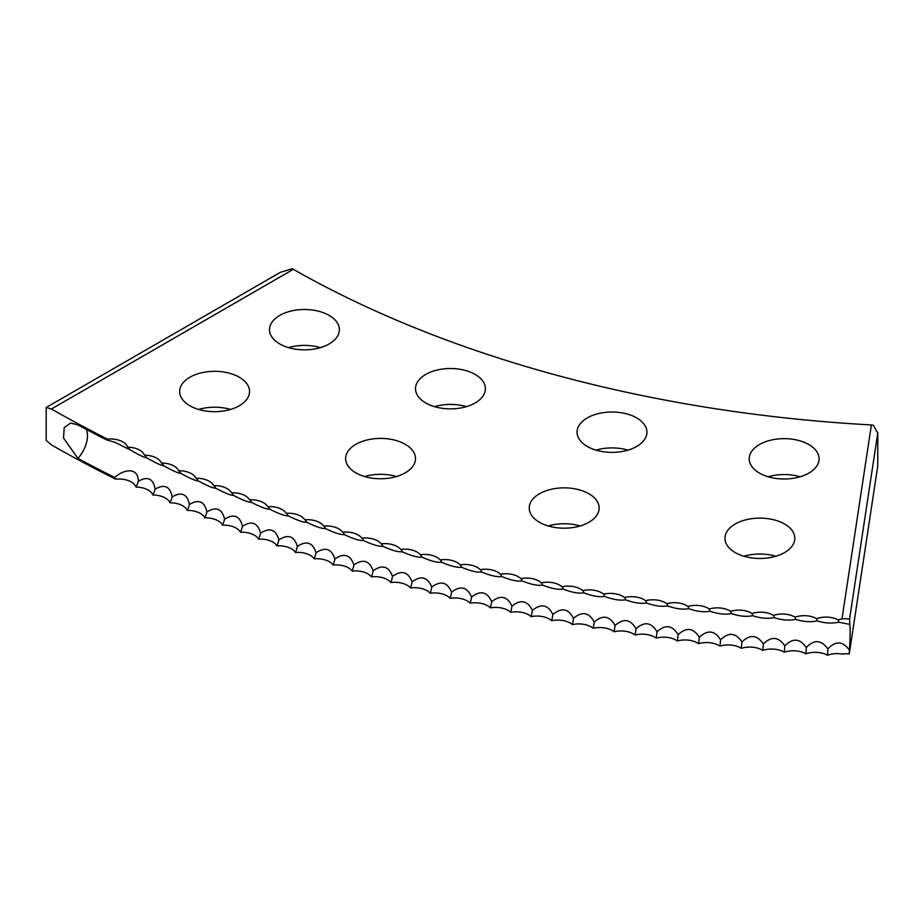 <?xml version="1.0" encoding="UTF-8"?>
<svg xmlns="http://www.w3.org/2000/svg" width="924" height="924" viewBox="0 0 924 924"><rect width="100%" height="100%" fill="white"/><g stroke="black" fill="none" stroke-linecap="round" stroke-linejoin="round"><path stroke-width="1.39" d="M849.248 654.042A19.034 1.351 92.9 0 0 849.433 650.115C842.792 641.037 835.596 640.632 827.846 648.925A19.034 1.617 -86.5 0 1 827.465 655.243A17.51 10.118 180 0 1 842.087 654.065A17.14 9.298 163.3 0 1 849.248 654.042L877.742 466.031L877.742 433.137L849.56 619.126A18.977 10.949 17.2 0 0 841.983 618.907L871.378 424.948A952.644 549.999 180 0 1 293.324 269.334L51.421 408.997L46.2 407.507L46.2 440.39L51.421 444.894A1294.755 747.516 0 0 0 115.65 479.163L114.68 477.465A1294.755 747.516 0 0 1 77.882 458.373L63.525 437.988L64.218 427.604L70.594 423.065L77.882 424.878A1294.755 747.516 0 0 0 106.468 439.847L114.784 442.238L130.041 449.838C139.351 455.232 144.918 457.9 146.72 457.842L146.639 457.784M131.058 450.311L130.041 449.838A19.034 10.037 -64 0 0 129.938 449.63A19.034 10.037 -64 0 0 127.72 447.17A17.51 10.118 0 0 0 125.306 443.67A17.51 10.118 0 0 0 107.438 439.131L106.468 439.847M849.433 650.115A21.98 1.559 92.9 0 0 850.103 631.958A21.98 1.559 92.9 0 0 849.826 624.428L838.634 622.164C832.062 623.688 824.878 623.261 817.059 620.859C810.602 622.326 803.43 621.817 795.529 619.346C789.188 620.755 782.027 620.177 774.046 617.625C767.821 618.976 760.683 618.329 752.621 615.696C746.511 616.989 739.385 616.273 731.254 613.571C725.259 614.795 718.156 614.01 709.944 611.226C704.076 612.393 696.996 611.538 688.715 608.673C682.963 609.782 675.906 608.858 667.555 605.913C661.931 606.976 654.908 605.982 646.477 602.956C640.979 603.961 633.991 602.898 625.502 599.791C620.131 600.739 613.166 599.618 604.608 596.419C599.364 597.32 592.434 596.13 583.818 592.85C578.713 593.693 571.817 592.434 563.143 589.073C558.165 589.87 551.305 588.553 542.573 585.1C537.722 585.851 530.907 584.465 522.129 580.93C517.405 581.635 510.637 580.18 501.801 576.553C497.228 577.211 490.494 575.698 481.612 571.991C477.165 572.603 470.478 571.02 461.55 567.221C457.241 567.798 450.612 566.146 441.637 562.266C437.468 562.797 430.884 561.087 421.875 557.114C417.844 557.611 411.307 555.832 402.252 551.778C398.371 552.229 391.88 550.381 382.802 546.246C379.048 546.662 372.626 544.756 363.502 540.528C359.898 540.898 353.534 538.935 344.386 534.615C340.921 534.961 334.603 532.929 325.433 528.528C322.118 528.84 315.869 526.749 306.664 522.245C303.499 522.534 297.309 520.374 288.08 515.788C285.066 516.042 278.933 513.836 269.692 509.159C266.817 509.378 260.753 507.103 251.49 502.344C248.775 502.541 242.781 500.207 233.506 495.356C230.931 495.518 225.006 493.139 215.708 488.184L215.673 488.172C213.294 488.334 207.438 485.885 198.14 480.85C195.865 480.977 190.078 478.47 180.781 473.354C178.655 473.446 172.95 470.894 163.64 465.673L163.56 465.627M164.333 465.985L163.64 465.673C161.677 465.754 156.041 463.143 146.72 457.842L147.574 458.223M181.323 473.585L180.711 473.307M215.973 488.299L215.708 488.184A19.034 8.997 -67.7 0 0 215.177 487.202A19.034 8.997 -67.7 0 0 213.629 485.631A17.51 10.118 0 0 0 211.55 482.952A17.51 10.118 0 0 0 196.004 478.274A17.51 10.118 0 0 0 193.855 475.433A17.51 10.118 0 0 0 178.598 470.743A17.51 10.118 0 0 0 176.368 467.74A17.51 10.118 0 0 0 161.411 463.051A17.51 10.118 0 0 0 159.113 459.886A17.51 10.118 0 0 0 144.444 455.197A17.51 10.118 0 0 0 142.088 451.859A17.51 10.118 0 0 0 127.72 447.17M251.501 502.344L251.501 502.344A19.034 8.57 -69.1 0 0 250.808 501.108A19.034 8.57 -69.1 0 0 249.515 499.826A17.51 10.118 0 0 0 247.609 497.47A17.51 10.118 0 0 0 231.462 492.815A17.51 10.118 0 0 0 229.475 490.298A17.51 10.118 0 0 0 213.629 485.631M588.9 493.762A34.939 20.178 0 0 0 550.808 489.385A34.939 20.178 0 0 0 529.244 508.027A34.939 20.178 0 0 0 539.477 522.291A34.939 20.178 0 0 0 577.558 526.657A34.939 20.178 0 0 0 599.133 508.027A34.939 20.178 0 0 0 588.9 493.762M580.145 525.975A34.939 20.178 0 0 0 548.232 525.975M784.603 524.035A34.939 20.178 0 0 0 746.523 519.658A34.939 20.178 0 0 0 724.947 538.299A34.939 20.178 0 0 0 735.181 552.564A34.939 20.178 0 0 0 773.261 556.941A34.939 20.178 0 0 0 794.836 538.299A34.939 20.178 0 0 0 784.603 524.035M775.848 556.248A34.939 20.178 0 0 0 743.936 556.248M405.266 444.317A34.939 20.178 0 0 0 367.186 439.951A34.939 20.178 0 0 0 345.622 458.593A34.939 20.178 0 0 0 355.856 472.857A34.939 20.178 0 0 0 393.936 477.223A34.939 20.178 0 0 0 415.5 458.593A34.939 20.178 0 0 0 405.266 444.317M396.523 476.53A34.939 20.178 0 0 0 364.599 476.53M239.304 377.223A34.939 20.178 0 0 0 201.224 372.857A34.939 20.178 0 0 0 179.649 391.499A34.939 20.178 0 0 0 189.882 405.763A34.939 20.178 0 0 0 227.962 410.129A34.939 20.178 0 0 0 249.538 391.499A34.939 20.178 0 0 0 239.304 377.223M230.55 409.436A34.939 20.178 0 0 0 198.637 409.436M636.705 417.925A34.939 20.178 0 0 0 598.613 413.548A34.939 20.178 0 0 0 577.05 432.189A34.939 20.178 0 0 0 587.283 446.454A34.939 20.178 0 0 0 625.363 450.831A34.939 20.178 0 0 0 646.939 432.189A34.939 20.178 0 0 0 636.705 417.925M627.95 450.138A34.939 20.178 0 0 0 596.038 450.138M808.87 444.559A34.939 20.178 0 0 0 770.789 440.182A34.939 20.178 0 0 0 749.214 458.824A34.939 20.178 0 0 0 759.447 473.088A34.939 20.178 0 0 0 797.539 477.465A34.939 20.178 0 0 0 819.103 458.824A34.939 20.178 0 0 0 808.87 444.559M800.115 476.772A34.939 20.178 0 0 0 768.202 476.772M475.155 374.439A34.939 20.178 0 0 0 437.075 370.062A34.939 20.178 0 0 0 415.5 388.704A34.939 20.178 0 0 0 425.733 402.968A34.939 20.178 0 0 0 463.825 407.345A34.939 20.178 0 0 0 485.389 388.704A34.939 20.178 0 0 0 475.155 374.439M466.401 406.652A34.939 20.178 0 0 0 434.488 406.652M329.152 315.407A34.939 20.178 0 0 0 291.072 311.042A34.939 20.178 0 0 0 269.496 329.672A34.939 20.178 0 0 0 279.729 343.936A34.939 20.178 0 0 0 317.81 348.313A34.939 20.178 0 0 0 339.385 329.672A34.939 20.178 0 0 0 329.152 315.407M320.397 347.62A34.939 20.178 0 0 0 288.484 347.62M51.421 408.997A1294.755 747.516 0 0 0 107.438 439.131M827.846 648.925C821.332 639.778 814.148 639.316 806.294 647.516C799.895 638.311 792.723 637.779 784.788 645.899C778.505 636.636 771.344 636.024 763.328 644.074C757.16 634.753 750.022 634.072 741.926 642.041C735.874 632.663 728.77 631.912 720.593 639.801C714.656 630.364 707.565 629.544 699.318 637.352C693.508 627.858 686.44 626.969 678.124 634.707C672.441 625.144 665.396 624.197 657.01 631.843C651.443 622.233 644.432 621.217 635.978 628.782C630.538 619.115 623.561 618.029 615.038 625.513C609.736 615.8 602.783 614.645 594.201 622.048C589.027 612.277 582.108 611.053 573.469 618.375C568.422 608.558 561.549 607.264 552.841 614.495C547.932 604.631 541.094 603.28 532.339 610.429C527.558 600.508 520.755 599.087 511.954 606.156C507.299 596.199 500.542 594.709 491.695 601.686C487.179 591.683 480.468 590.124 471.563 597.019C467.186 586.971 460.522 585.354 451.582 592.157C447.343 582.074 440.725 580.388 431.739 587.098C427.639 576.969 421.067 575.225 412.046 581.854C408.085 571.69 401.57 569.877 392.504 576.414C388.692 566.216 382.236 564.333 373.134 570.789C369.461 560.556 363.051 558.616 353.927 564.98C350.392 554.7 344.051 552.702 334.881 558.974C331.497 548.671 325.213 546.604 316.031 552.795C312.786 542.457 306.56 540.332 297.355 546.431C294.259 536.059 288.092 533.876 278.863 539.882C275.918 529.475 269.82 527.234 260.568 533.16C257.773 522.73 251.744 520.431 242.469 526.253C239.824 515.8 233.864 513.444 224.578 519.173C222.083 508.697 216.193 506.283 206.895 511.931C204.55 501.42 198.729 498.948 189.432 504.504C187.237 493.982 181.485 491.452 172.176 496.916C170.143 486.371 164.46 483.783 155.151 489.166C153.268 478.597 147.667 475.952 138.357 481.242C138.161 466.516 123.423 469.461 114.68 477.465M155.151 489.166A19.034 9.725 -65.1 0 1 152.899 495.045A17.51 10.118 180 0 1 169.97 502.818A17.51 10.118 180 0 1 187.272 510.429A17.51 10.118 180 0 1 204.793 517.867A17.51 10.118 180 0 1 222.522 525.144A17.51 10.118 180 0 1 240.459 532.236A17.51 10.118 180 0 1 258.605 539.154A17.51 10.118 180 0 1 276.957 545.899A17.51 10.118 180 0 1 295.495 552.471A17.51 10.118 180 0 1 314.218 558.847A17.51 10.118 180 0 1 333.137 565.049A17.51 10.118 180 0 1 352.217 571.067A17.51 10.118 180 0 1 371.483 576.899A17.51 10.118 180 0 1 390.91 582.536A17.51 10.118 180 0 1 410.51 587.987A17.51 10.118 180 0 1 430.249 593.254A17.51 10.118 180 0 1 450.15 598.325A17.51 10.118 180 0 1 470.189 603.199A17.51 10.118 180 0 1 490.378 607.876A17.51 10.118 180 0 1 510.695 612.358A17.51 10.118 180 0 1 531.138 616.643A17.51 10.118 180 0 1 551.697 620.72A17.51 10.118 180 0 1 572.383 624.612A17.51 10.118 180 0 1 593.173 628.297A17.51 10.118 180 0 1 614.067 631.773A17.51 10.118 180 0 1 635.065 635.054A17.51 10.118 180 0 1 656.156 638.126A17.51 10.118 180 0 1 677.327 640.99A17.51 10.118 180 0 1 698.59 643.647A17.51 10.118 180 0 1 719.911 646.107A17.51 10.118 180 0 1 741.314 648.348A17.51 10.118 180 0 1 762.774 650.392A17.51 10.118 180 0 1 784.291 652.217A17.51 10.118 180 0 1 805.855 653.834A17.51 10.118 180 0 1 827.465 655.243M138.357 481.242A19.034 9.933 -64.4 0 1 136.047 487.098A17.51 10.118 180 0 1 152.899 495.045M172.176 496.916A19.034 9.529 -65.9 0 1 169.97 502.818M189.432 504.504A19.034 9.321 -66.6 0 1 187.272 510.429M206.895 511.931A19.034 9.101 -67.3 0 1 204.793 517.867M224.578 519.173A19.034 8.894 -68.1 0 1 222.522 525.144M242.469 526.253A19.034 8.674 -68.8 0 1 240.459 532.236M260.568 533.16A19.034 8.455 -69.5 0 1 258.605 539.154M278.863 539.882A19.034 8.235 -70.2 0 1 276.957 545.899M297.355 546.431A19.034 8.016 -70.8 0 1 295.495 552.471M316.031 552.795A19.034 7.785 -71.5 0 1 314.218 558.847M334.881 558.974A19.034 7.565 -72.2 0 1 333.137 565.049M353.927 564.98A19.034 7.334 -72.8 0 1 352.217 571.067M373.134 570.789A19.034 7.103 -73.5 0 1 371.483 576.899M392.504 576.414A19.034 6.872 -74.1 0 1 390.91 582.536M412.046 581.854A19.034 6.63 -74.8 0 1 410.51 587.987M431.739 587.098A19.034 6.399 -75.4 0 1 430.249 593.254M451.582 592.157A19.034 6.156 -76 0 1 450.15 598.325M471.563 597.019A19.034 5.914 -76.6 0 1 470.189 603.199M491.695 601.686A19.034 5.671 -77.3 0 1 490.378 607.876M511.954 606.156A19.034 5.429 -77.9 0 1 510.695 612.358M532.339 610.429A19.034 5.174 -78.5 0 1 531.138 616.643M552.841 614.495A19.034 4.932 -79.1 0 1 551.697 620.72M573.469 618.375A19.034 4.689 -79.7 0 1 572.383 624.612M594.201 622.048A19.034 4.435 -80.3 0 1 593.173 628.297M615.038 625.513A19.034 4.181 -80.8 0 1 614.067 631.773M635.978 628.782A19.034 3.927 -81.4 0 1 635.065 635.054M657.01 631.843A19.034 3.673 -82 0 1 656.156 638.126M678.124 634.707A19.034 3.419 -82.6 0 1 677.327 640.99M699.318 637.352A19.034 3.165 -83.2 0 1 698.59 643.647M720.593 639.801A19.034 2.911 -83.7 0 1 719.911 646.107M741.926 642.041A19.034 2.656 -84.3 0 1 741.314 648.348M763.328 644.074A19.034 2.391 -84.9 0 1 762.774 650.392M784.788 645.899A19.034 2.137 -85.4 0 1 784.291 652.217M806.294 647.516A19.034 1.871 -86 0 1 805.855 653.834M46.2 407.507L280.365 272.314L292.319 268.757L293.324 269.334M849.56 619.126A21.98 1.559 -87.1 0 1 849.826 624.428M115.65 479.163A17.51 10.118 180 0 1 136.047 487.098M841.983 618.907A17.51 10.118 0 0 0 838.287 619.981A17.51 10.118 0 0 0 816.654 618.676A17.51 10.118 0 0 0 795.067 617.151A17.51 10.118 0 0 0 773.527 615.43A17.51 10.118 0 0 0 752.032 613.501A17.51 10.118 0 0 0 730.607 611.353A17.51 10.118 0 0 0 709.239 609.008A17.51 10.118 0 0 0 687.953 606.444A17.51 10.118 0 0 0 666.735 603.684A17.51 10.118 0 0 0 645.599 600.716A17.51 10.118 0 0 0 624.555 597.539A17.51 10.118 0 0 0 603.615 594.167A17.51 10.118 0 0 0 582.767 590.586A17.51 10.118 0 0 0 562.023 586.798A17.51 10.118 0 0 0 541.406 582.813A17.51 10.118 0 0 0 541.36 582.778A17.51 10.118 0 0 0 520.893 578.632A17.51 10.118 0 0 0 520.697 578.447A17.51 10.118 0 0 0 500.519 574.243A17.51 10.118 0 0 0 500.173 573.919A17.51 10.118 0 0 0 480.272 569.669A17.51 10.118 0 0 0 479.775 569.184A17.51 10.118 0 0 0 460.152 564.887A17.51 10.118 0 0 0 459.517 564.264A17.51 10.118 0 0 0 440.182 559.921A17.51 10.118 0 0 0 439.408 559.136A17.51 10.118 0 0 0 420.362 554.747A17.51 10.118 0 0 0 419.45 553.822A17.51 10.118 0 0 0 400.693 549.399A17.51 10.118 0 0 0 399.653 548.313A17.51 10.118 0 0 0 381.173 543.843A17.51 10.118 0 0 0 380.018 542.607A17.51 10.118 0 0 0 361.827 538.115A17.51 10.118 0 0 0 360.556 536.717A17.51 10.118 0 0 0 342.654 532.189A17.51 10.118 0 0 0 341.256 530.642A17.51 10.118 0 0 0 323.654 526.079A17.51 10.118 0 0 0 322.153 524.37A17.51 10.118 0 0 0 304.828 519.785A17.51 10.118 0 0 0 303.222 517.914A17.51 10.118 0 0 0 286.197 513.317A17.51 10.118 0 0 0 284.488 511.284A17.51 10.118 0 0 0 267.752 506.652A17.51 10.118 0 0 0 265.95 504.469A17.51 10.118 0 0 0 249.515 499.826M838.287 619.981A19.034 1.49 -86.8 0 1 838.634 622.164M816.654 618.676A19.034 1.744 -86.3 0 1 817.059 620.859M795.067 617.151A19.034 2.01 -85.7 0 1 795.529 619.346M773.527 615.43A19.034 2.264 -85.1 0 1 774.046 617.625M752.032 613.501A19.034 2.518 -84.6 0 1 752.621 615.696M730.607 611.353A19.034 2.784 -84 0 1 731.254 613.571M709.239 609.008A19.034 3.038 -83.4 0 1 709.944 611.226M687.953 606.444A19.034 3.292 -82.9 0 1 688.715 608.673M666.735 603.684A19.034 3.546 -82.3 0 1 667.555 605.913M645.599 600.716A19.034 3.8 -81.7 0 1 646.477 602.956M624.555 597.539A19.034 4.054 -81.1 0 1 625.502 599.791M603.615 594.167A19.034 4.308 -80.5 0 1 604.608 596.419M582.767 590.586A19.034 4.562 -80 0 1 583.818 592.85M562.023 586.798A19.034 4.805 -79.4 0 1 563.143 589.073M541.406 582.813A19.034 5.059 -78.8 0 1 541.418 582.825A19.034 5.059 -78.8 0 1 542.573 585.1M520.893 578.632A19.034 5.301 -78.2 0 1 520.963 578.69A19.034 5.301 -78.2 0 1 522.129 580.93M500.519 574.243A19.034 5.544 -77.6 0 1 500.635 574.358A19.034 5.544 -77.6 0 1 501.801 576.553M480.272 569.669A19.034 5.787 -76.9 0 1 480.457 569.831A19.034 5.787 -76.9 0 1 481.612 571.991M460.152 564.887A19.034 6.029 -76.3 0 1 460.406 565.118A19.034 6.029 -76.3 0 1 461.55 567.221M440.182 559.921A19.034 6.272 -75.7 0 1 440.505 560.21A19.034 6.272 -75.7 0 1 441.637 562.266M420.362 554.747A19.034 6.514 -75.1 0 1 420.755 555.116A19.034 6.514 -75.1 0 1 421.875 557.114M400.693 549.399A19.034 6.745 -74.4 0 1 401.166 549.838A19.034 6.745 -74.4 0 1 402.252 551.778M381.173 543.843A19.034 6.988 -73.8 0 1 381.751 544.363A19.034 6.988 -73.8 0 1 382.802 546.246M361.827 538.115A19.034 7.219 -73.2 0 1 362.497 538.715A19.034 7.219 -73.2 0 1 363.502 540.528M342.654 532.189A19.034 7.45 -72.5 0 1 343.416 532.894A19.034 7.45 -72.5 0 1 344.386 534.615M323.654 526.079A19.034 7.681 -71.8 0 1 324.509 526.888A19.034 7.681 -71.8 0 1 325.433 528.528M304.828 519.785A19.034 7.9 -71.2 0 1 305.798 520.697A19.034 7.9 -71.2 0 1 306.664 522.245M286.197 513.317A19.034 8.131 -70.5 0 1 287.272 514.345A19.034 8.131 -70.5 0 1 288.08 515.788M267.752 506.652A19.034 8.351 -69.8 0 1 268.942 507.807A19.034 8.351 -69.8 0 1 269.692 509.159M231.462 492.815A19.034 8.79 -68.4 0 1 232.883 494.236A19.034 8.79 -68.4 0 1 233.506 495.356M196.004 478.274A19.034 9.217 -67 0 1 197.678 480.006A19.034 9.217 -67 0 1 198.14 480.85M178.598 470.743A19.034 9.425 -66.3 0 1 180.399 472.649A19.034 9.425 -66.3 0 1 180.781 473.354M161.411 463.051A19.034 9.633 -65.5 0 1 163.352 465.13A19.034 9.633 -65.5 0 1 163.64 465.673M144.444 455.197A19.034 9.829 -64.8 0 1 146.523 457.449A19.034 9.829 -64.8 0 1 146.72 457.842M877.742 433.137L873.296 425.167L871.378 424.948M877.8 432.386L877.742 466.031M77.882 458.373A21.98 12.255 118.3 0 0 87.48 435.689A21.98 12.255 118.3 0 0 86.267 429.371"/></g></svg>
